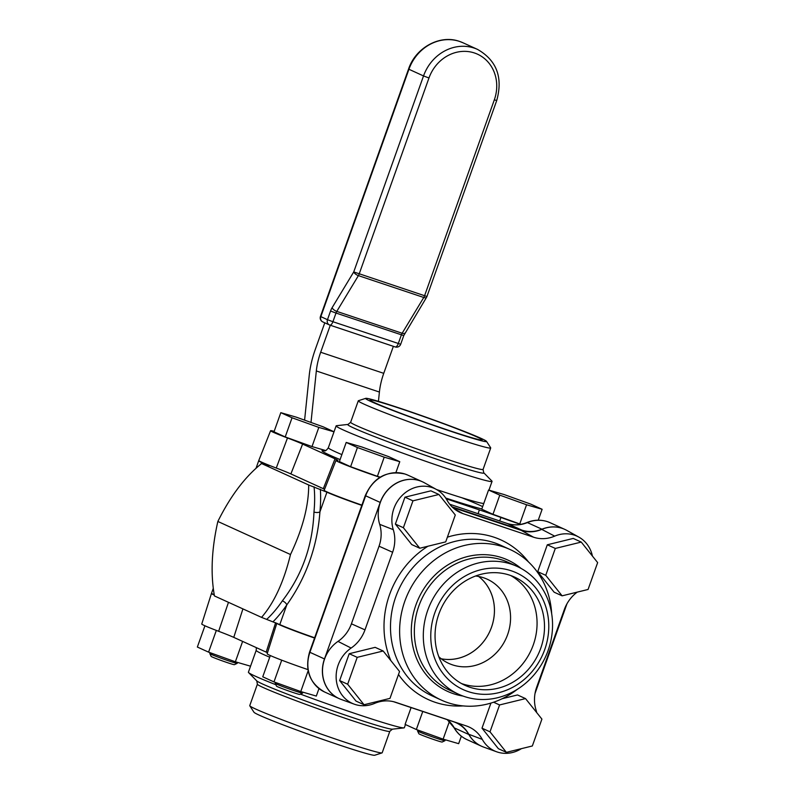 <?xml version="1.0" encoding="UTF-8"?>
<svg xmlns="http://www.w3.org/2000/svg" width="795" height="795" viewBox="0 0 795 795"><rect width="100%" height="100%" fill="white"/><g stroke="black" fill="none" stroke-linecap="round" stroke-linejoin="round"><path stroke-width="1.19" d="M422.761 711.465L416.332 729.512L443.113 739.151L458.665 743.673L461.329 736.19M449.374 721.572L443.113 739.151M411.095 707.57L405.102 724.404L416.332 729.512M281.718 660.168L273.977 681.911L300.758 691.551L316.311 696.072L318.974 688.589M308.152 670.771L300.758 691.551M270.32 655.547L262.748 676.803L273.977 681.911M216.329 630.405L208.588 652.148L235.37 661.788L250.544 666.2M242.624 641.406L235.37 661.788M204.931 625.784L197.359 647.041L208.588 652.148M444.952 740.702A14.549 0.596 -160.4 0 1 444.932 740.711A14.549 0.596 -160.4 0 1 433.812 737.343A14.549 0.596 -160.4 0 1 418.796 731.658A14.549 0.596 -160.4 0 1 417.554 730.963A14.549 0.596 -160.4 0 1 417.554 730.943L418.876 733.745A12.362 0.507 19.6 0 0 419.939 734.332A12.362 0.507 19.6 0 0 432.699 739.171A12.362 0.507 19.6 0 0 442.149 742.033L444.932 740.711L445.279 739.777M542.13 509.287L526.568 504.765L499.787 495.136L488.557 490.028L504.119 494.55L530.901 504.179L542.13 509.287L538.245 520.198M521.013 524.303L519.751 523.935L526.568 504.765M519.751 523.935L492.97 514.305L499.787 495.136M492.97 514.305L481.74 509.188L488.557 490.028M302.597 693.101A14.549 0.596 -160.4 0 1 302.577 693.111A14.549 0.596 -160.4 0 1 291.457 689.742A14.549 0.596 -160.4 0 1 276.441 684.058A14.549 0.596 -160.4 0 1 275.199 683.362A14.549 0.596 -160.4 0 1 275.199 683.342L276.521 686.145A12.362 0.507 19.6 0 0 277.584 686.731A12.362 0.507 19.6 0 0 290.344 691.57A12.362 0.507 19.6 0 0 299.795 694.433L302.577 693.111L302.925 692.177M399.776 461.696L384.214 457.165L357.432 447.535L346.203 442.427L361.765 446.949L388.546 456.578L399.776 461.696L395.89 472.598M380.179 477.139L377.396 476.334L384.214 457.165M377.396 476.334L350.615 466.705L357.432 447.535M350.615 466.705L339.385 461.587L346.203 442.427M237.208 663.338A14.549 0.596 -160.4 0 1 237.188 663.348A14.549 0.596 -160.4 0 1 226.068 659.979A14.549 0.596 -160.4 0 1 211.053 654.295A14.549 0.596 -160.4 0 1 209.81 653.599A14.549 0.596 -160.4 0 1 209.81 653.579L211.132 656.382A12.362 0.507 19.6 0 0 212.195 656.968A12.362 0.507 19.6 0 0 224.945 661.808A12.362 0.507 19.6 0 0 234.406 664.67L237.188 663.348L237.536 662.414M334.009 431.824L318.825 427.402L292.043 417.772L280.814 412.665L296.376 417.186L323.158 426.816L334.029 431.765M325.652 450.536L312.008 446.571L318.825 427.402M312.008 446.571L285.216 436.942L292.043 417.772M285.216 436.942L273.997 431.824L280.814 412.665M445.717 541.872L419.76 548.232L403.383 527.711L412.953 500.84L438.9 494.48L455.287 515.001L445.717 541.872M403.383 527.711L395.373 524.074L411.76 544.585L419.76 548.232M395.373 524.074L404.943 497.193L412.953 500.84M404.943 497.193L430.89 490.833L438.9 494.48M588.071 589.473L562.115 595.833L545.738 575.312L555.308 548.441L581.254 542.081L597.641 562.602L588.071 589.473M545.738 575.312L537.728 571.675L554.115 592.186L562.115 595.833M537.728 571.675L547.298 544.794L555.308 548.441M547.298 544.794L573.245 538.434L581.254 542.081M532.342 745.978L506.385 752.338L490.008 731.827L499.578 704.946L525.525 698.596L541.912 719.107L532.342 745.978M490.008 731.827L481.999 728.18L498.376 748.691L506.385 752.338M493.586 702.224L499.578 704.946M481.999 728.18L490.932 703.078M502.211 698.696L517.515 694.949L525.525 698.596M389.987 698.378L364.031 704.738L347.654 684.227L357.213 657.346L383.17 650.996L399.557 671.507L389.987 698.378M347.654 684.227L339.644 680.58L356.021 701.091L364.031 704.738M339.644 680.58L349.214 653.709L357.213 657.346M349.214 653.709L375.161 647.349L383.17 650.996M304.594 420.148L309.235 375.359A51.774 22.27 108.5 0 1 315.178 349.75L324.777 322.81M330.293 325.244L320.673 352.255A37.812 16.268 -71.5 0 0 316.33 370.957L310.994 422.443M378.44 401.336L379.404 392.044A37.812 16.268 108.5 0 1 383.747 373.342L393.366 346.332M355.494 274.027A4.363 1.829 -148.8 0 1 353.735 271.93L332.111 307.695A4.363 1.829 31.2 0 0 333.87 309.792A4.363 1.829 31.2 0 0 336.782 311.392L358.406 275.627A4.363 1.829 -148.8 0 1 355.494 274.027M426.567 297.29A4.363 1.829 -148.8 0 1 426.14 297.648A4.363 1.829 -148.8 0 1 423.765 297.479L402.151 333.244L336.782 311.392A4.363 1.878 108.5 0 0 336.365 312.187A4.363 1.878 108.5 0 0 336.007 313.051L403.761 335.589L426.567 297.29A4.363 4.363 0 0 0 426.945 296.505L496.726 100.518L494.331 99.832L424.55 295.82A4.363 1.878 108.5 0 1 424.192 296.684A4.363 1.878 108.5 0 1 423.765 297.479L358.406 275.627A4.363 1.878 -71.5 0 0 358.833 274.832A4.363 1.878 -71.5 0 0 359.181 273.967L428.972 77.98A38.17 34.424 -65.5 0 1 474.446 52.977A38.17 34.424 -65.5 0 1 494.331 99.832M379.871 477.328A32.039 1.302 -160.4 0 1 338.73 462.054A32.039 1.302 -160.4 0 1 335.977 460.474L324.181 490.286A33.161 1.352 19.6 0 0 327.023 491.916A33.161 1.352 19.6 0 0 361.894 505.113M520.586 524.382A32.039 1.302 -160.4 0 1 500.949 517.475A34.284 1.391 19.6 0 0 479.365 509.893L446.194 498.803M335.977 460.474A32.039 1.302 -160.4 0 1 336.941 460.494A34.284 1.391 19.6 0 0 337.974 460.504A34.284 1.391 19.6 0 0 335.023 458.824L302.607 444.067A34.284 1.391 19.6 0 0 287.482 437.975A32.039 1.302 -160.4 0 1 273.341 432.291A32.039 1.302 -160.4 0 1 270.588 430.711L258.782 460.524A33.161 1.352 19.6 0 0 261.635 462.153A33.161 1.352 19.6 0 0 276.262 468.046A33.161 1.352 -160.4 0 1 290.891 473.929L323.317 488.687A33.161 1.352 -160.4 0 1 324.579 489.283M491.876 481.025A82.76 3.369 -160.4 0 1 492.055 481.392A82.76 3.369 -160.4 0 1 446.631 468.444A82.76 3.369 -160.4 0 1 336.126 425.872A82.76 3.369 -160.4 0 1 336.494 425.703L348.071 424.421A72.246 2.942 -160.4 0 0 376.303 437.3A72.246 2.942 -160.4 0 0 444.216 461.736A72.246 2.942 -160.4 0 0 483.718 472.727L491.876 481.025M486.49 441.344L490.674 447.784A70.288 2.862 -160.4 0 1 490.714 447.963A70.288 2.862 -160.4 0 1 452.146 436.972A70.288 2.862 -160.4 0 1 358.287 400.809A70.288 2.862 -160.4 0 1 358.436 400.7L365.75 398.345A64.176 2.614 -160.4 0 1 400.839 408.491A64.176 2.614 -160.4 0 1 486.49 441.344A64.176 2.614 -160.4 0 1 451.312 431.466A64.176 2.614 -160.4 0 1 365.75 398.345M402.668 409.316A59.526 2.425 -160.4 0 1 482.148 439.943A59.526 2.425 -160.4 0 1 449.483 430.632A59.526 2.425 -160.4 0 1 370.003 400.004A59.526 2.425 -160.4 0 1 402.668 409.316M270.588 430.711A32.039 1.302 -160.4 0 1 274.166 431.347M521.401 748.661A32.039 28.898 -65.5 0 1 496.627 751.782A32.039 28.898 -65.5 0 1 482.287 739.4A34.284 30.916 114.5 0 0 466.953 726.153A34.284 30.916 114.5 0 0 466.327 725.934L395.741 702.333A34.284 30.916 114.5 0 0 374.604 703.396A32.039 28.898 -65.5 0 1 354.272 704.181A32.039 28.898 -65.5 0 1 338.163 665.047A32.039 28.898 -65.5 0 1 351.122 648.054A34.284 30.916 114.5 0 0 364.984 629.869L392.621 552.267A34.284 30.916 114.5 0 0 393.277 529.659A32.039 28.898 -65.5 0 1 393.893 508.542A32.039 28.898 -65.5 0 1 436.485 489.501A32.039 28.898 -65.5 0 1 446.989 500.135A34.284 30.916 114.5 0 0 458.218 511.513A34.284 30.916 114.5 0 0 462.948 513.6L533.534 537.201A34.284 30.916 114.5 0 0 554.672 536.138A32.039 28.898 -65.5 0 1 578.84 537.102L566.756 530.374A33.161 29.902 114.5 0 0 541.743 529.381A33.161 29.902 -65.5 0 1 521.291 530.404L452.663 507.458M578.84 537.102A32.039 28.898 -65.5 0 1 592.434 556.073M483.787 503.424A82.76 3.369 -160.4 0 1 438.85 490.306A82.76 3.369 -160.4 0 1 436.515 489.521L424.401 482.774A33.161 29.902 114.5 0 0 380.318 502.48A33.161 29.902 114.5 0 0 379.682 524.342A33.161 29.902 -65.5 0 1 379.046 546.205L351.42 623.807A33.161 29.902 -65.5 0 1 338.004 641.396A33.161 29.902 114.5 0 0 324.589 658.985A33.161 29.902 114.5 0 0 341.264 699.481L354.272 704.181M577.24 592.126A34.284 30.916 114.5 0 0 564.291 609.666L536.655 687.268A34.284 30.916 114.5 0 0 535.999 709.865A32.039 28.898 -65.5 0 1 536.705 712.588M517.237 689.374A82.76 74.631 -65.5 0 1 447.973 702.71A82.76 74.631 -65.5 0 1 441.434 700.137A82.76 74.631 -65.5 0 1 406.245 597.472A82.76 74.631 -65.5 0 1 503.454 546.91A82.76 74.631 -65.5 0 1 510.002 549.484A82.76 74.631 -65.5 0 1 551.67 613.71M464.379 696.529A70.288 63.391 -65.5 0 1 458.814 694.343A70.288 63.391 -65.5 0 1 428.932 607.151A70.288 63.391 -65.5 0 1 511.493 564.212A70.288 63.391 -65.5 0 1 517.048 566.398A70.288 63.391 -65.5 0 1 546.93 653.589A70.288 63.391 -65.5 0 1 464.379 696.529M468.265 691.62A64.176 57.876 -65.5 0 1 434.825 612.836A64.176 57.876 -65.5 0 1 511.284 570.8A64.176 57.876 -65.5 0 1 544.724 649.585A64.176 57.876 -65.5 0 1 468.265 691.62M475.559 576.007A46.269 41.728 -65.5 0 1 483.529 577.756A46.269 41.728 -65.5 0 1 487.196 579.187A46.269 41.728 -65.5 0 1 506.862 636.596A46.269 41.728 -65.5 0 1 452.514 664.868A46.269 41.728 -65.5 0 1 448.857 663.428A46.269 41.728 -65.5 0 1 438.82 656.74M510.648 575.5A59.526 53.682 -65.5 0 1 531.418 649.575A59.526 53.682 -65.5 0 1 462.392 683.849A59.526 53.682 -65.5 0 1 461.468 683.531M469.825 687.238A59.526 53.682 -65.5 0 1 465.115 685.379A59.526 53.682 -65.5 0 1 439.814 611.544A59.526 53.682 -65.5 0 1 509.724 575.183A59.526 53.682 -65.5 0 1 514.435 577.031A59.526 53.682 -65.5 0 1 539.745 650.867A59.526 53.682 -65.5 0 1 469.825 687.238M441.235 658.797A46.269 41.728 114.5 0 0 489.889 631.26A46.269 41.728 114.5 0 0 478.699 576.484M457.204 722.884A33.161 29.902 -65.5 0 1 468.782 734.272A33.161 29.902 114.5 0 0 483.618 747.081L496.627 751.782M314.552 638.047A33.161 1.352 -160.4 0 1 279.691 624.85A33.161 1.352 -160.4 0 1 276.839 623.24L267.15 653.788A32.039 1.302 19.6 0 0 269.903 655.358A32.039 1.302 19.6 0 0 307.933 669.599M214.302 595.087A33.161 1.352 -160.4 0 1 211.45 593.458L201.751 624.025A32.039 1.302 19.6 0 0 204.514 625.595A32.039 1.302 19.6 0 0 218.645 631.29A34.284 1.391 -160.4 0 1 233.77 637.371L266.196 652.129A34.284 1.391 -160.4 0 1 267.478 652.735M256.348 647.647L256.189 650.35L248.408 672.202A82.76 3.369 19.6 0 0 248.587 672.57A82.76 3.369 19.6 0 0 275.845 684.733M300.45 694.124A82.76 3.369 19.6 0 0 358.923 714.784A82.76 3.369 19.6 0 0 403.969 727.892A82.76 3.369 19.6 0 0 404.337 727.733L405.46 724.563M392.392 729.174A72.246 2.942 19.6 0 1 353.069 717.726A72.246 2.942 19.6 0 1 256.745 680.878L257.391 684.167L249.749 705.632A70.288 2.862 19.6 0 0 249.789 705.811A70.288 2.862 19.6 0 0 343.599 741.795A70.288 2.862 19.6 0 0 382.027 752.895A70.288 2.862 19.6 0 0 382.176 752.785L389.818 731.32L392.392 729.174L403.969 727.892M249.789 705.811L253.973 712.25A64.176 2.614 19.6 0 0 339.624 745.114A64.176 2.614 19.6 0 0 374.713 755.25L382.027 752.895M339.187 698.636A33.161 29.902 -65.5 0 1 339.127 698.606A33.161 29.902 -65.5 0 1 324.479 658.936L380.209 502.43A33.161 29.902 -65.5 0 1 419.71 480.707A33.161 29.902 -65.5 0 1 422.334 481.74A33.161 29.902 -65.5 0 1 422.393 481.76M451.918 506.733L521.788 530.096A33.161 29.902 114.5 0 0 541.932 529.202A33.161 29.902 -65.5 0 1 562.065 528.307A33.161 29.902 -65.5 0 1 564.688 529.341A33.161 29.902 -65.5 0 1 564.748 529.361M478.65 576.474A46.249 41.708 -65.5 0 1 489.879 631.25A46.249 41.708 -65.5 0 1 441.195 658.767M481.541 746.237A33.161 29.902 -65.5 0 1 481.482 746.207A33.161 29.902 -65.5 0 1 468.821 734.5A33.161 29.902 114.5 0 0 456.161 722.794A33.161 29.902 114.5 0 0 453.538 721.761L393.505 701.687M566.954 603.793L535.025 693.488M361.795 505.382A33.161 1.352 -160.4 0 1 326.924 492.194L308.689 484.99C308.728 505.709 302.666 528.894 290.493 554.522L217.85 521.46C211.609 549.067 210.476 573.901 214.451 595.942L261.545 617.377L279.79 624.582A33.161 1.352 19.6 0 0 314.651 637.769M213.249 588.419L211.549 593.189A33.161 1.352 19.6 0 0 214.223 594.74M217.85 521.46C230.49 496.04 245.069 476.742 261.595 463.555L266.951 465.343C269.137 466.029 269.525 466.059 268.114 465.423L261.535 462.432A33.161 1.352 -160.4 0 1 258.693 460.802A33.161 1.352 -160.4 0 1 258.922 460.722M290.493 554.522C283.785 581.92 274.136 602.868 261.545 617.377M314.045 486.779A92.359 39.73 108.5 0 1 313.965 512.04C312.634 545.559 302.09 575.173 282.324 600.891A4.363 2.166 -145.7 0 1 286.786 604.916C306.264 577.468 317.304 546.453 319.928 511.861L326.924 492.194M268.889 465.87L268.114 465.423A96.722 41.608 -71.5 0 0 267.895 465.651M308.689 484.99L261.595 463.555M313.965 512.04A4.363 1.858 -174.5 0 0 319.928 511.861A96.722 41.608 -71.5 0 0 320.345 489.193M320.673 352.255L383.747 373.342M316.33 370.957L379.404 392.044M404.943 333.065A4.363 1.829 31.2 0 1 404.516 333.413A4.363 1.829 31.2 0 1 402.151 333.244A4.363 1.878 -71.5 0 0 401.723 334.039A4.363 1.878 -71.5 0 0 401.366 334.914L398.285 343.579A4.363 1.878 108.5 0 1 396.745 346.262A4.363 1.878 108.5 0 1 395.185 346.938A4.363 1.878 108.5 0 1 395.105 346.908L329.905 325.105M426.945 296.505L353.735 271.93L423.526 75.942L428.972 77.98M408.541 69.085L320.455 316.46L327.47 319.699A4.363 3.935 114.5 0 0 329.398 324.916A4.363 4.363 0 0 0 329.816 325.085L395.185 346.938A4.363 4.363 0 0 0 400.68 344.265L332.916 321.727L336.007 313.051L330.551 311.024L327.47 319.699L332.916 321.727A4.363 1.878 -71.5 0 1 331.386 324.4A4.363 1.878 -71.5 0 1 329.816 325.085A4.363 1.878 -71.5 0 1 329.736 325.056A4.363 3.935 114.5 0 1 329.398 324.916L322.76 321.896A4.363 3.935 -65.5 0 1 320.832 316.678L408.918 69.294A42.532 38.359 -65.5 0 1 429.668 44.56A42.532 38.359 -65.5 0 1 459.59 41.439A42.532 38.359 -65.5 0 1 462.958 42.761L477.557 49.409A42.532 38.359 114.5 0 0 474.198 48.088A42.532 38.359 114.5 0 0 444.266 51.198A42.532 38.359 114.5 0 0 423.526 75.942L408.541 69.085C415.596 47.67 439.883 34.264 459.51 41.41L462.958 42.761M332.111 307.695A8.725 3.756 -71.5 0 0 330.551 311.024M499.677 520.944L500.949 517.475M276.262 468.046L287.482 437.975M490.714 447.963L483.072 469.428A70.288 2.862 -160.4 0 1 444.504 458.427A70.288 2.862 -160.4 0 1 350.645 422.274L348.071 424.421M341.87 454.601A82.76 3.369 -160.4 0 1 328.345 447.724C326.626 450.228 325.294 451.262 324.33 450.825M324.767 450.785A87.698 3.568 19.6 0 0 340.101 459.57M445.687 498.018A87.698 3.568 19.6 0 0 481.83 508.929M482.654 506.624A87.698 3.568 19.6 0 0 461.786 497.72M478.073 513.719L479.365 509.893M323.317 488.687L335.023 458.824M290.891 473.929L302.607 444.067M541.743 529.381L554.672 536.138M338.004 641.396L351.122 648.054M463.018 696.052A72.246 65.15 -65.5 0 1 453.518 693.727A72.246 65.15 -65.5 0 1 415.874 605.045A72.246 65.15 -65.5 0 1 501.943 557.722A72.246 65.15 -65.5 0 1 521.103 568.445M458.814 694.343L449.851 690.259A70.288 63.391 -65.5 0 1 419.969 603.077A70.288 63.391 -65.5 0 1 502.519 560.127A70.288 63.391 -65.5 0 1 508.084 562.313L517.048 566.398M441.434 700.137L432.301 695.973A82.76 74.631 -65.5 0 1 397.112 593.318A82.76 74.631 -65.5 0 1 494.321 542.756A82.76 74.631 -65.5 0 1 500.87 545.33L510.002 549.484M398.494 674.488A87.698 79.093 114.5 0 0 435.243 702.323A87.698 79.093 114.5 0 0 463.058 705.91M528.556 562.005A87.698 79.093 114.5 0 0 494.033 537.211A87.698 79.093 114.5 0 0 447.396 537.172M427.929 546.235A87.698 79.093 114.5 0 0 390.852 660.605M468.782 734.272L482.287 739.4M351.42 623.807L364.984 629.869M379.046 546.205L392.621 552.267M379.682 524.342L393.277 529.659M453.995 508.631L462.948 513.6M521.291 530.404L533.534 537.201M228.473 602.322L218.645 631.29M257.391 684.167A70.288 2.862 19.6 0 0 351.241 720.33A70.288 2.862 19.6 0 0 389.818 731.32M256.189 650.35A82.76 3.369 19.6 0 0 269.724 657.217M242.912 608.891L233.77 637.371M275.636 622.694L266.196 652.129M407.785 475.112L405.082 474.049C386.867 470.103 373.6 477.288 365.283 495.593L365.66 495.802A33.161 29.902 -65.5 0 1 405.162 474.078A33.161 29.902 -65.5 0 1 407.785 475.112L422.334 481.74M547.517 521.679A33.161 29.902 -65.5 0 1 550.14 522.712L547.437 521.649C540.62 519.463 533.773 519.761 526.896 522.534A4.363 1.352 67.5 0 1 527.383 522.583A33.161 29.902 -65.5 0 1 547.517 521.679M541.932 529.202L527.383 522.583A33.161 29.902 114.5 0 1 507.24 523.478A4.363 1.878 108.5 0 0 507.16 523.448C513.6 525.535 520.178 525.237 526.896 522.534M468.821 734.5L454.273 727.882A33.161 29.902 114.5 0 0 447.327 719.684M481.482 746.207L466.933 739.589A33.161 29.902 -65.5 0 1 454.273 727.882A4.363 1.58 150.4 0 1 453.955 727.604L447.257 719.664M260.959 464.041L261.535 462.432M282.324 600.891A92.359 39.73 108.5 0 1 266.901 619.166M273.212 621.581A96.722 41.608 -71.5 0 0 286.786 604.916L279.79 624.582M507.081 523.418A4.363 1.878 108.5 0 1 507.16 523.448L449.702 504.229L507.24 523.478L521.788 530.096M324.579 691.988A33.161 29.902 -65.5 0 1 309.921 652.307L309.553 652.099C304.584 670.076 309.593 683.372 324.579 691.988L339.127 698.606M324.479 658.936L309.921 652.307L365.66 495.802L380.209 502.43M417.862 730.068L417.554 730.943M275.507 682.468L275.199 683.342M210.119 652.705L209.81 653.579M400.68 344.265L403.761 335.589M320.455 316.46A4.363 4.363 0 0 0 322.76 321.896M496.726 100.518C503.096 77.443 496.706 60.41 477.557 49.409M492.055 481.392L488.935 490.137M336.126 425.872L328.345 447.724M358.287 400.809L350.645 422.274M483.718 472.727L483.072 469.428M256.745 680.878L248.587 672.57M564.688 529.341L550.14 522.712M256.06 468.175L258.693 460.802M466.933 739.589C461.398 737.015 457.065 733.02 453.955 727.604M365.283 495.593L309.553 652.099"/></g></svg>
